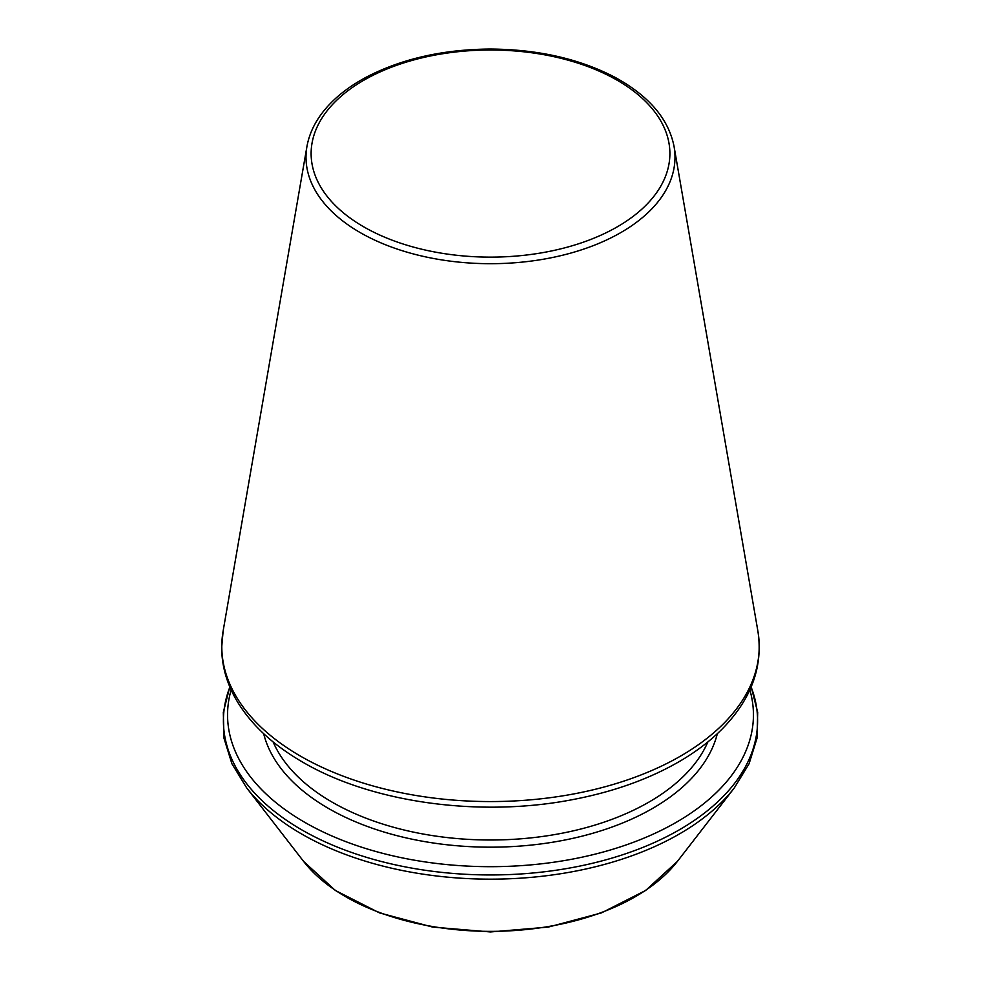 <?xml version="1.0" encoding="UTF-8"?>
<svg xmlns="http://www.w3.org/2000/svg" width="981" height="981" viewBox="0 0 981 981"><rect width="100%" height="100%" fill="white"/><g stroke="black" fill="none" stroke-linecap="round" stroke-linejoin="round"><path stroke-width="1.47" d="M231.148 689.901A262.933 151.797 0 0 0 304.576 822.225A262.933 151.797 0 0 0 610.832 849.853A262.933 151.797 0 0 0 749.852 689.901M273.135 741.93A224.011 129.333 0 0 0 332.105 802.127A224.011 129.333 0 0 0 550.39 835.297A224.011 129.333 0 0 0 707.865 741.93M263.668 733.69A229.162 132.3 0 0 0 328.463 808.43A229.162 132.3 0 0 0 562.886 840.41A229.162 132.3 0 0 0 717.332 733.69M229.885 687.019A267.09 154.201 0 0 0 301.645 829.791A267.09 154.201 0 0 0 619.256 855.861A267.09 154.201 0 0 0 751.115 687.019M229.812 686.847L223.312 712.414L224.011 738.301L231.896 763.708L246.685 787.915A267.09 154.201 0 0 0 301.645 833.997A267.09 154.201 0 0 0 734.315 787.915L749.104 763.708L756.989 738.301L757.688 712.414L751.188 686.847M246.685 787.915L303.62 861.416A204.722 118.198 0 0 0 490.5 931.361A204.722 118.198 0 0 0 677.38 861.416L734.315 787.915M363.657 226.795A179.388 103.569 0 0 0 663.781 180.369A179.388 103.569 0 0 0 444.074 53.526A179.388 103.569 0 0 0 363.657 226.795M360.052 232.497A184.489 106.512 0 0 0 569.495 253.441A184.489 106.512 0 0 0 674.082 146.598C668.686 119.044 649.042 95.979 615.136 77.401C579.538 58.786 537.858 49.332 490.095 49.05C443.191 49.43 402.136 58.688 366.955 76.825C354.399 83.471 343.595 91 334.533 99.412C319.205 113.771 309.996 129.492 306.918 146.598A184.489 106.512 0 0 0 360.052 232.497M300.493 756.13A268.708 155.133 0 0 0 605.547 786.627A268.708 155.133 0 0 0 757.872 631.016C763.316 666.43 751.434 699.073 722.249 728.92C711.188 740.066 698.104 750.22 682.972 759.38C651.973 777.994 615.492 791.348 573.529 799.441C480.616 817.725 371.983 802.912 302.565 762.065C272.228 744.505 250.032 723.598 235.98 699.318C226.464 682.58 221.694 665.241 221.694 647.288L223.128 631.016A268.708 155.133 0 0 0 300.493 756.13M303.62 861.416L335.355 890.466L379.537 912.906L432.67 927.094L490.488 931.95L548.305 927.094L601.451 912.906L645.645 890.466L677.38 861.416M306.918 146.598L223.128 631.016M674.082 146.598L757.872 631.016"/></g></svg>
